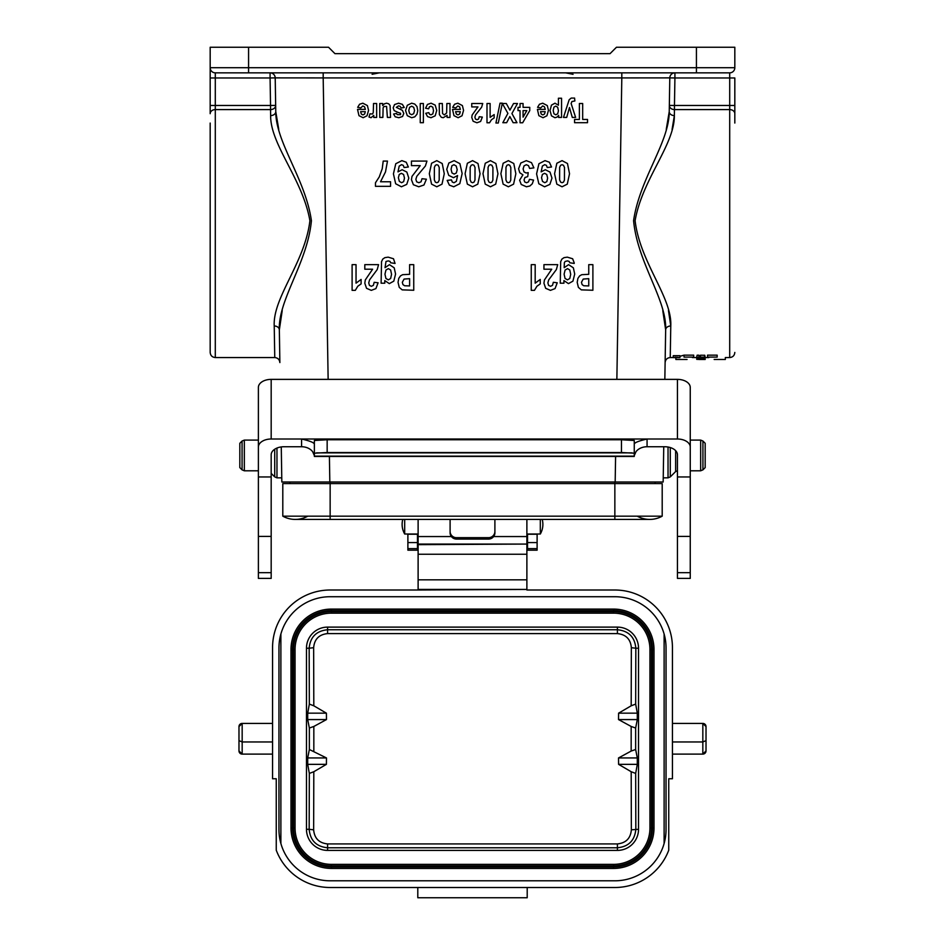<?xml version="1.0" encoding="UTF-8"?>
<svg xmlns="http://www.w3.org/2000/svg" width="945" height="945" viewBox="0 0 945 945"><rect width="100%" height="100%" fill="white"/><g stroke="black" fill="none" stroke-linecap="round" stroke-linejoin="round"><path stroke-width="1.42" d="M417.796 887.509L527.204 887.509L527.204 897.75L417.796 897.75L417.796 887.509L330.148 887.509A57.586 57.586 0 0 1 276.247 850.181L276.247 778.763L272.562 778.763L272.562 647.585A57.586 57.586 0 0 1 330.148 590.011L418.115 590.011L418.115 519.419M493.621 536.559L526.885 536.559L526.885 519.419M526.885 536.559L526.885 544.072L418.115 544.072M418.115 544.651L526.885 544.072M526.885 544.651L526.885 554.242L418.115 554.242M418.115 579.828L526.885 579.828L526.885 554.242M526.885 579.828L526.885 589.432L418.115 589.432M418.115 590.011L526.885 589.432M309.334 773.423L313.811 771.722L313.645 829.828L309.169 829.297L309.334 773.423L307.704 764.351L307.704 757.949L309.358 749.491L326.474 757.949L326.403 764.351L313.811 771.722M313.645 829.828C314.401 838.333 319.044 843.034 327.584 843.92L617.416 843.92C625.944 843.034 630.598 838.345 631.355 829.828L631.189 771.722L618.597 764.351L618.526 757.949L631.166 751.062L631.166 726.457L635.642 728.028L637.296 719.57L637.296 713.168L618.597 713.168L631.189 705.797L631.355 647.691C630.598 639.186 625.956 634.485 617.416 633.599L327.584 633.599C319.056 634.485 314.401 639.174 313.645 647.691L313.811 705.797L326.403 713.168L326.474 719.57L313.834 726.457L313.834 751.062M618.597 713.168L618.526 719.57L631.166 726.457M326.403 713.168L307.704 713.168L307.704 719.57L309.358 728.028L313.834 726.457M307.704 713.168L309.334 704.096L313.811 705.797M618.597 764.351L637.296 764.351L635.666 773.423L635.831 829.297C634.78 840.495 628.638 846.649 617.416 847.771L327.584 847.771L327.584 850.405A21.109 21.109 0 0 1 306.475 829.297L306.475 648.223A21.109 21.109 0 0 1 327.584 627.114L327.584 629.748L617.416 629.748C628.649 630.87 634.792 637.036 635.831 648.223L631.355 647.691M635.642 728.028L635.642 749.491L631.166 751.062M631.355 829.828L638.525 829.297L638.525 648.223L635.831 648.223L635.666 704.096L637.296 713.168M635.642 749.491L637.296 757.949L637.296 764.351M631.189 705.797L635.666 704.096M613.577 609.088A40.422 40.422 0 0 1 653.999 649.51L653.999 828.009A40.422 40.422 0 0 1 613.577 868.431L331.423 868.431A40.422 40.422 0 0 1 291.001 828.009L291.001 649.51A40.422 40.422 0 0 1 331.423 609.088L613.577 609.088L613.577 610.564A38.946 38.946 0 0 1 652.522 649.51L653.999 649.51M330.148 880.799A51.184 51.184 0 0 1 278.964 829.615L278.964 647.904A51.184 51.184 0 0 1 330.148 596.72L614.852 596.72A51.184 51.184 0 0 1 666.036 647.904L666.036 829.615A51.184 51.184 0 0 1 614.852 880.799L330.148 880.799M672.438 754.11L702.832 754.11L706.021 750.921L706.021 726.599L706.021 750.921A3.201 3.201 0 0 1 702.832 754.11L702.832 741.955L706.021 740.632M672.438 723.409L702.832 723.409A3.201 3.201 0 0 1 706.021 726.599L702.832 723.409L702.832 741.955L672.438 741.955M526.885 590.011L614.852 590.011A57.586 57.586 0 0 1 672.438 647.585L672.438 778.763L668.753 778.763L668.753 850.181A57.586 57.586 0 0 1 614.852 887.509L527.204 887.509M238.979 740.632L242.168 741.955L242.168 723.409L238.979 726.599L238.979 750.921L238.979 726.599A3.201 3.201 0 0 1 242.168 723.409L272.562 723.409M272.562 741.955L242.168 741.955L242.168 754.11A3.201 3.201 0 0 1 238.979 750.921L242.168 754.11L272.562 754.11M649.936 649.51L649.936 828.009A36.359 36.359 0 0 1 613.577 864.368L331.423 864.368A36.359 36.359 0 0 1 295.064 828.009L295.064 649.51A36.359 36.359 0 0 1 331.423 613.151L613.577 613.151A36.359 36.359 0 0 1 649.936 649.51L651.412 649.51A37.835 37.835 0 0 0 613.577 611.675L331.423 611.675A37.835 37.835 0 0 0 293.588 649.51L293.588 828.009A37.835 37.835 0 0 0 331.423 865.844L613.577 865.844A37.835 37.835 0 0 0 651.412 828.009L651.412 649.51L652.522 649.51L652.522 828.009L653.999 828.009M327.584 850.405L617.416 850.405L617.416 843.92M638.525 829.297A21.109 21.109 0 0 1 617.416 850.405M617.416 633.599L617.416 627.114A21.109 21.109 0 0 1 638.525 648.223M617.416 627.114L327.584 627.114M313.645 647.691L309.169 648.223C310.22 637.024 316.362 630.87 327.584 629.748L327.584 633.599M327.584 843.92L327.584 847.771C316.351 846.649 310.208 840.483 309.169 829.297L306.475 829.297M635.666 773.423L631.189 771.722M664.122 843.495L664.122 634.024M280.878 634.024L280.878 843.495M637.296 719.57L618.526 719.57M618.526 757.949L637.296 757.949M326.474 719.57L307.704 719.57M307.704 757.949L326.474 757.949M307.704 764.351L326.403 764.351M542.217 519.419A19.278 19.278 0 0 1 540.316 534.019L540.316 519.419M404.684 519.419L404.684 534.019L418.115 534.019M494.896 532.826A6.402 6.249 180 0 1 488.494 539.075L488.494 537.681A6.402 6.249 -0 0 0 494.896 531.433L494.896 532.826M456.506 539.075A6.402 6.249 180 0 1 450.103 532.826L450.103 531.433A6.402 6.249 -0 0 0 456.506 537.681L456.506 539.075L488.494 539.075M450.103 519.419L450.103 531.433M494.896 519.419L494.896 531.433M456.506 537.681L488.494 537.681M663.744 446.737L663.166 481.997L281.834 481.997L281.267 446.926M274.759 357.553L274.227 325.99C272.68 297.474 304.999 262.533 309.901 220.728C302.778 179.302 270.341 144.75 270.636 115.597L270.542 109.585L215.295 109.585L215.295 357.553L274.759 357.553C277.818 357.848 279.531 359.525 279.874 362.585L279.342 329.84L279.874 362.585L279.342 329.84L282.224 310.527M270.081 72.848A5.115 5.115 0 0 1 275.208 77.88A5.115 5.115 0 0 0 270.081 72.848L270.081 77.962L210.18 77.962L210.18 47.25L328.541 47.25L334.943 53.652L610.057 53.652L616.459 47.25L734.82 47.25L734.82 67.721A5.115 5.115 0 0 1 729.705 72.848L215.295 72.848A5.115 5.115 0 0 1 210.18 67.721L210.18 113.695L210.18 105.474L270.542 105.474L270.081 77.962L275.208 77.88L275.763 111.628L275.208 77.88L323.19 77.915L328.139 379.37M729.705 72.848L729.705 77.962L734.82 77.962L734.82 113.695L734.82 105.474L729.705 105.474L729.705 77.962L674.919 77.962L674.458 105.474L669.343 105.391L669.237 111.628L669.343 105.391A5.115 4.111 -179.1 0 0 674.458 109.585L674.364 115.597C674.647 144.762 642.257 179.278 635.099 220.681C640.013 262.533 672.32 297.486 670.773 325.99L670.241 357.553L673.277 357.553M734.82 123.063L734.82 113.695A5.115 4.111 0 0 0 729.705 109.585L674.458 109.585L729.705 109.585L729.705 105.474L674.458 105.474L674.458 109.585M215.295 357.553C212.188 357.245 210.487 355.544 210.18 352.438L210.18 123.063M662.776 310.527L665.658 329.84L664.843 379.37L665.658 329.84A5.115 3.945 -179.1 0 1 670.773 325.99L668.469 310.527M672.072 129.465L674.364 115.597A5.115 3.886 -179.1 0 1 669.237 111.628L666.237 129.465M692.366 357.553L696.749 357.553L697.115 355.202L698.946 355.202L698.863 357.801L703.045 357.553L700.481 357.553L700.481 355.202L704.793 355.285L705.194 357.659L704.58 357.151C707.392 358.403 698.237 359.147 697.115 357.151L698.603 357.553M698.946 355.875L700.481 356.017M717.172 355.155L707.521 355.155L707.521 357.104C716.357 360.234 716.357 360.234 707.521 357.104L717.172 357.104C728.004 360.21 728.004 360.21 717.172 357.104C728.004 360.21 728.004 360.21 717.172 357.104L717.172 355.155C728.004 358.297 728.004 358.297 717.172 355.155M673.277 357.635L673.277 355.686L679.928 355.686L679.928 357.635L673.277 357.635L679.928 357.635M684.026 355.155L693.689 355.155L693.689 357.104C684.841 360.234 684.841 360.234 693.689 357.104L684.026 357.104C673.194 360.21 673.194 360.21 684.026 357.104C673.194 360.21 673.194 360.21 684.026 357.104L684.026 355.155L679.928 356.3M663.166 481.997L663.225 477.839L668.032 477.839L670.288 476.894L670.288 447.564M616.861 379.37L621.81 77.915L669.792 77.88L669.237 111.628C669.296 142.376 639.6 178.865 633.587 220.669C637.497 262.828 666.946 299.754 665.658 329.84L665.126 362.585C665.469 359.525 667.182 357.848 670.241 357.553M278.763 129.465L275.763 111.628C275.692 142.352 305.412 178.877 311.413 220.705C307.479 262.84 278.066 299.73 279.342 329.84A5.115 3.945 179.1 0 0 274.227 325.99M270.636 115.597A5.115 3.886 179.1 0 0 275.763 111.628M270.542 109.585A5.115 4.111 179.1 0 0 275.656 105.391L270.542 105.474L270.542 109.585L215.295 109.585L215.295 72.848M669.792 77.88L674.919 77.962L674.919 72.848A5.115 5.115 0 0 0 669.792 77.88A5.115 5.115 0 0 1 674.919 72.848M655.168 481.997L655.168 483.592L655.168 481.997M289.832 481.997L289.832 483.592M705.194 358.757L696.749 358.427L696.749 359.135L705.194 358.958M696.749 358.675L701.355 358.675L696.749 358.899M696.749 356.489L696.749 358.427M698.804 359.466L705.194 359.466L698.804 359.478M696.749 359.36L705.194 359.443M705.194 359.135L696.749 359.242M700.481 357.151L704.58 357.151L704.58 355.202M697.115 355.202L696.76 357.588M679.42 357.635L673.797 357.635L679.42 357.635M674.836 357.588L678.427 357.411L674.836 357.257M676.372 357.718L675.356 357.588L676.372 357.718M614.852 481.997L614.852 516.171L662.197 516.171L662.197 483.592L282.803 483.592L282.803 516.171A25.598 25.598 0 0 0 307.751 516.171M330.148 481.997L330.148 519.419L614.852 519.419L614.852 516.171L282.803 516.171A25.598 25.598 0 0 0 295.277 519.419A25.598 25.598 0 0 1 282.803 516.171M662.197 516.171A25.598 25.598 0 0 1 637.249 516.171A25.598 25.598 0 0 0 662.197 516.171A25.598 25.598 0 0 1 649.723 519.419L614.852 519.419M705.183 443.288L705.183 467.598L702.926 469.866L702.926 441.02L705.183 443.288M690.252 440.086L700.658 440.086L702.926 441.02M281.775 477.839L276.968 477.839L274.712 476.894L274.712 449.241M239.817 467.598L239.817 443.288L242.074 441.02L242.074 469.866L239.817 467.598M258.387 473.929L258.387 470.799L244.342 470.799L242.074 469.866M271.18 473.374L274.712 476.894M537.114 534.232L527.523 534.232L527.523 550.179L537.114 550.179L537.114 534.019M407.886 534.232L417.477 534.232L417.477 550.179L407.886 550.179L407.886 534.019M327.159 439.756L314.366 440.488L314.366 453.187L327.159 452.537L327.159 439.756L621.467 439.756L621.467 452.537L327.159 452.537M621.467 452.537L634.26 453.187L634.26 456.447L314.366 456.447L314.366 453.187M634.26 453.187L634.26 440.488L621.467 439.756M271.18 379.37A12.793 8.056 180 0 0 258.387 387.426L258.387 447.068A12.793 8.056 0 0 1 271.18 439.012L271.18 379.37L677.447 379.37L677.447 439.012L647.065 439.012C639.257 440.819 635.028 442.425 634.378 443.843L634.26 443.678M677.447 572.67L690.252 572.67L690.252 578.387L677.447 578.387L677.447 454.805A12.793 8.056 180 0 0 664.654 446.737L647.065 446.737L647.065 439.012L271.18 439.012M634.26 455.596L635.985 451.71A12.793 9.934 180 0 1 647.065 446.737M314.248 443.843C313.598 442.425 309.369 440.819 301.573 439.012L301.573 446.737A12.793 9.934 180 0 1 312.653 451.71L314.366 455.596M301.573 446.737L283.972 446.737A12.793 8.056 180 0 0 271.18 454.805L271.18 578.387L258.387 578.387L258.387 447.068M677.447 439.012A12.793 8.056 0 0 1 690.252 447.068L690.252 387.426A12.793 8.056 180 0 0 677.447 379.37M677.447 476.953L690.252 476.953L690.252 447.068M271.18 476.953L258.387 476.953M258.387 445.768L258.387 470.799M634.26 456.151L314.366 456.151M632.099 452.868L316.528 452.868M271.18 536.406L258.387 536.406M690.252 572.67L690.252 476.953M677.447 536.406L690.252 536.406M690.252 417.206L690.252 428.156M700.658 440.086L700.658 470.799L690.252 470.799L690.252 473.929M583.219 279.07L581.458 282.319L582.12 284.622L583.774 285.756L588.747 285.933L588.747 278.657L583.219 279.07M578.387 287.363L577.206 282.378L577.891 278.421L579.628 275.893L581.766 274.688L588.747 274.322L588.747 264.659L592.893 264.659L592.893 290.257L581.329 289.867L578.387 287.363M565.098 270.034L564.106 274.192L565.051 278.468L567.449 279.862L569.776 278.503L570.697 274.322L569.776 269.998L567.532 268.628L565.098 270.034M571.926 101.552L571.123 103.466L575.623 117.416L572.292 117.416L569.469 107.541L566.705 117.416L563.468 117.416L569.173 99.745L571.217 98.079L574.584 98.079L574.867 100.961L571.926 101.552M568.465 283.618L563.929 280.594L563.929 283.205L560.255 283.205L560.68 261.659L561.897 259.107L563.988 257.666L567.284 257.146L572.635 258.753L574.217 262.852L574.194 263.442L569.717 262.757L569.197 261.422L567.449 260.891L565.134 261.47L564.354 262.71L564.177 267.671L568.618 264.659L573.355 267.825L574.714 274.038L572.918 281.161L568.465 283.618M559.641 167.312L559.594 179.893L560.633 182.149L562.051 182.716L563.48 182.149L564.448 180.105L564.496 167.513L563.48 165.28L562.051 164.713L560.621 165.28L559.641 167.312M562.051 186.779L556.818 184.133L554.573 173.703L556.841 163.261L562.051 160.65L567.472 163.52L569.528 173.762L567.272 184.157L562.051 186.779M555.743 106.112L553.935 107.139L553.203 110.518L553.959 113.754L555.802 114.817L557.704 113.778L558.46 110.695L557.668 107.234L555.743 106.112M554.951 117.723L551.467 115.822L550.025 110.541L551.467 105.119L554.975 103.194L558.424 105.214L558.424 98.221L561.554 98.221L561.554 117.416L558.637 117.416L558.637 115.373L557.101 117.062L554.951 117.723M545.678 288.32L543.942 283.24L544.45 279.944L551.738 269.219L543.942 269.219L543.942 264.659L557.704 264.659L556.369 269.561L548.702 279.885L547.887 282.886L548.596 285.414L550.545 286.3L552.494 285.366L553.333 282.295L557.243 282.791L555.046 288.603L550.439 290.363L545.678 288.32M544.556 173.325L542.406 174.435L541.532 177.719L542.513 181.405L544.781 182.716L546.824 181.641L547.627 178.121L546.753 174.482L544.556 173.325M544.533 114.038L545.194 111.652L540.516 111.652L541.225 114.073L542.843 114.912L544.533 114.038M543.032 117.723L538.874 115.668L537.41 109.396L545.253 109.396L544.497 106.844L542.69 105.946L540.694 107.931L537.575 107.317L539.477 104.245L542.725 103.194L547.285 105.568L548.454 110.352L546.919 115.762L543.032 117.723M544.58 186.779L538.827 183.767L536.583 173.868L538.922 163.733L545.017 160.638L549.388 162.233L551.526 167.005L547.249 167.525L546.434 165.375L544.686 164.678L542.359 166.084L541.142 171.872L545.3 169.722L549.99 172.061L551.974 178.121L549.884 184.393L544.58 186.779M536.914 286.264L534.445 290.363L531.255 290.363L531.255 264.659L535.177 264.659L535.177 283.157L540.245 279.436L540.245 283.89L536.914 286.264M522.928 174.837L519.762 172.722L518.581 168.765L520.789 163.024L526.306 160.65L531.492 162.646L533.89 167.879L529.613 168.446L528.515 165.67L526.341 164.713L524.038 165.871L523.105 168.978L524.002 171.907L526.188 172.994L528.208 172.628L527.723 176.62L524.983 177.483L524.05 179.916L524.735 181.983L526.578 182.751L528.515 181.877L529.483 179.326L533.559 180.093L532.271 183.802L529.885 185.988L526.448 186.779L521.238 184.476L519.62 180.212L522.928 174.837M505.965 167.312L505.918 179.893L506.945 182.149L508.363 182.716L509.792 182.149L510.772 180.105L510.82 167.513L509.792 165.28L508.363 164.713L506.945 165.28L505.965 167.312M508.363 186.779L503.13 184.133L500.885 173.703L503.153 163.261L508.363 160.65L513.785 163.52L515.852 173.762L513.584 184.157L508.363 186.779M488.069 167.312L488.022 179.893L489.049 182.149L490.467 182.716L491.908 182.149L492.877 180.105L492.924 167.513L491.896 165.28L490.467 164.713L489.049 165.28L488.069 167.312M491.506 119.708L489.534 122.779L486.994 122.779L486.994 103.501L490.124 103.501L490.124 117.369L494.164 114.581L494.164 117.924L491.506 119.708M490.467 186.779L485.234 184.133L482.989 173.703L485.257 163.261L490.467 160.65L495.889 163.52L497.956 173.762L495.688 184.157L490.467 186.779M473.138 121.243L471.756 117.44L472.157 114.971L477.969 106.927L471.756 106.927L471.756 103.501L482.718 103.501L481.655 107.175L475.548 114.924L474.898 117.18L475.465 119.07L477.012 119.731L478.572 119.035L479.233 116.731L482.352 117.097L480.603 121.456L476.93 122.779L473.138 121.243M470.173 167.312L470.126 179.893L471.153 182.149L472.571 182.716L474.012 182.149L474.981 180.105L475.028 167.513L474 165.28L472.571 164.713L471.153 165.28L470.173 167.312M472.571 186.779L467.35 184.133L465.094 173.703L467.362 163.261L472.571 160.65L477.993 163.52L480.06 173.762L477.792 184.157L472.571 186.779M459.636 114.038L460.298 111.652L455.62 111.652L456.329 114.073L457.947 114.912L459.636 114.038M458.136 117.723L453.978 115.668L452.513 109.396L460.357 109.396L459.601 106.844L457.793 105.946L455.797 107.931L452.679 107.317L454.58 104.245L457.829 103.194L462.388 105.568L463.558 110.352L462.022 115.762L458.136 117.723M453.943 164.713L451.899 165.777L451.084 169.273L451.97 172.923L454.167 174.081L456.317 172.982L457.203 169.71L456.211 166.013L453.943 164.713M453.47 177.695L448.733 175.368L446.761 169.332L448.84 163.024L454.167 160.65L459.908 163.662L462.152 173.526L459.813 183.673L453.73 186.779L449.383 185.149L447.186 180.412L451.462 179.893L452.277 182.042L453.99 182.751L456.352 181.357L457.581 175.546L453.47 177.695M439.39 114.617L439.224 103.501L442.343 103.501L442.543 113.506L444.28 114.912L446.631 112.998L446.867 103.501L449.997 103.501L449.997 117.416L447.091 117.416L447.091 115.373L443.193 117.723L441.303 117.286L439.39 114.617M434.381 167.312L434.334 179.893L435.361 182.149L436.791 182.716L438.22 182.149L439.189 180.105L439.236 167.513L438.208 165.28L436.791 164.713L435.361 165.28L434.381 167.312M436.791 186.779L431.558 184.133L429.313 173.703L431.57 163.261L436.791 160.65L442.213 163.52L444.268 173.762L442.012 184.157L436.791 186.779M429.455 106.785L428.652 108.829L425.593 108.214L427.423 104.458L431.062 103.194L435.196 105.119L436.732 110.447L435.196 115.81L431.003 117.723L427.565 116.625L425.746 113.294L428.817 112.644L429.526 114.274L430.955 114.829L432.822 113.884L433.519 110.707L432.81 107.21L430.92 106.194L429.455 106.785M413.39 184.736L411.441 179.656L412.008 176.361L420.218 165.647L411.441 165.647L411.441 161.087L426.927 161.087L425.415 165.977L416.792 176.302L415.871 179.314L416.674 181.83L418.859 182.716L421.057 181.783L422.002 178.711L426.408 179.207L423.939 185.019L418.753 186.779L413.39 184.736M411.666 106.194L409.61 107.293L408.783 110.482L409.61 113.624L411.666 114.723L413.721 113.624L414.56 110.459L413.721 107.293L411.666 106.194M411.677 117.723L407.283 115.668L405.57 110.494L407.295 105.273L411.654 103.194L414.749 104.056L416.993 106.584L417.761 110.659L416.993 114.203L414.82 116.826L411.677 117.723M404.07 279.07L402.31 282.319L402.972 284.622L404.637 285.756L409.61 285.933L409.61 278.657L404.07 279.07M401.389 173.325L399.251 174.435L398.377 177.719L399.357 181.405L401.625 182.716L403.657 181.641L404.472 178.121L403.586 174.482L401.389 173.325M399.251 287.363L398.058 282.378L398.743 278.421L400.479 275.893L402.629 274.688L409.61 274.322L409.61 264.659L413.745 264.659L413.745 290.257L402.192 289.867L399.251 287.363M401.424 186.779L395.671 183.767L393.427 173.868L395.766 163.733L401.861 160.638L406.232 162.233L408.37 167.005L404.094 167.525L403.279 165.375L401.53 164.678L399.203 166.084L397.975 171.872L402.145 169.722L406.834 172.061L408.807 178.121L406.728 184.393L401.424 186.779M397.644 112.231L394.159 110.589L393.179 107.848L394.537 104.564L398.554 103.194L402.381 104.34L404.224 107.47L401.082 108.037L400.267 106.407L398.554 105.852L396.321 107.352L402.381 110.329L403.787 113.447L402.57 116.495L398.814 117.723L395.199 116.79L393.581 114.038L396.522 113.4L397.243 114.64L400.526 114.676L400.562 113.258L397.644 112.231M385.95 270.034L384.958 274.192L385.914 278.468L388.312 279.862L390.639 278.503L391.549 274.322L390.639 269.998L388.383 268.628L385.95 270.034M389.316 283.618L384.78 280.594L384.78 283.205L381.107 283.205L381.532 261.659L382.749 259.107L384.839 257.666L388.147 257.146L393.498 258.753L395.057 263.442L390.568 262.757L390.061 261.422L388.3 260.891L385.997 261.47L385.028 267.671L389.47 264.659L394.207 267.825L395.577 274.038L393.781 281.161L389.316 283.618M383.115 107.789L382.879 117.416L379.76 117.416L379.76 103.501L382.666 103.501L382.666 105.592L384.355 103.832L386.576 103.194L388.714 103.808L390.084 105.533L390.509 117.416L387.379 117.416L386.576 106.383L383.989 106.513L383.115 107.789M385.501 171.907L380.528 181.771L390.568 181.771L390.568 186.33L375.472 186.33L375.472 182.763L379.276 176.904L382.217 168.765L383.209 161.087L387.474 161.087L385.501 171.907M371.054 117.723L368.987 117.026L369.956 113.825L372.543 114.002L373.263 112.467L373.523 103.501L376.653 103.501L376.653 117.416L373.747 117.416L373.747 115.432L371.054 117.723M366.542 288.32L364.805 283.24L365.302 279.944L372.602 269.219L364.805 269.219L364.805 264.659L378.567 264.659L377.22 269.561L369.554 279.885L368.739 282.886L369.448 285.414L371.397 286.3L373.346 285.366L374.185 282.295L378.106 282.791L375.909 288.603L371.302 290.363L366.542 288.32M364.64 114.038L365.302 111.652L360.624 111.652L361.321 114.073L362.951 114.912L364.64 114.038M363.14 117.723L358.982 115.668L357.517 109.396L365.361 109.396L364.593 106.844L362.797 105.946L360.801 107.931L357.683 107.317L359.584 104.245L362.833 103.194L367.392 105.568L368.562 110.352L367.026 115.762L363.14 117.723M357.765 286.264L355.296 290.363L352.107 290.363L352.107 264.659L356.041 264.659L356.041 283.157L361.108 279.436L361.108 283.89L357.765 286.264M587.518 122.696L574.56 122.696L574.56 119.448L579.38 119.448L579.38 103.501L582.675 103.501L582.675 119.448L587.518 119.448L587.518 122.696M526.826 110.6L523.069 110.6L523.069 117.156L526.826 110.6M520.045 110.6L518.014 110.6L518.014 107.364L520.045 107.364L520.045 103.501L523.069 103.501L523.069 107.364L529.755 107.364L529.755 110.589L522.668 122.779L520.045 122.779L520.045 110.6M507.902 113.376L502.327 103.501L506.296 103.501L509.922 110.14L513.548 103.501L517.494 103.501L511.918 113.518L516.974 122.696L513.123 122.696L509.851 116.53L506.65 122.696L502.834 122.696L507.902 113.376M502.327 103.182L498.287 123.027L495.936 123.027L500.023 103.182L502.327 103.182M423.372 122.696L420.241 122.696L420.241 103.501L423.372 103.501L423.372 122.696M418.115 536.559L451.379 536.559M309.358 749.491L309.358 728.028M309.334 704.096L309.169 648.223L306.475 648.223M613.577 613.151L613.577 610.564L331.423 610.564L331.423 609.088M331.423 613.151L331.423 610.564A38.946 38.946 0 0 0 292.477 649.51L291.001 649.51M295.064 649.51L292.477 649.51L292.477 828.009L291.001 828.009M295.064 828.009L292.477 828.009A38.946 38.946 0 0 0 331.423 866.955L331.423 868.431M331.423 864.368L331.423 866.955L613.577 866.955L613.577 868.431M613.577 864.368L613.577 866.955A38.946 38.946 0 0 0 652.522 828.009L649.936 828.009M242.168 754.11A3.201 3.201 0 0 1 238.979 750.921M714.16 359.478L725.323 359.478L725.323 357.553L729.705 357.553L729.705 109.585M615.171 481.997L615.597 456.447M621.81 72.848L621.81 77.915L323.19 77.915L323.19 72.848M329.403 456.447L329.829 481.997M248.57 47.25L248.57 67.721L696.43 67.721L696.43 47.25M696.43 72.848L696.43 67.721L734.82 67.721M210.18 67.721L248.57 67.721L248.57 72.848M210.18 113.695A5.115 4.111 0 0 1 215.295 109.585M668.032 447.02L668.032 477.839M675.64 450.67L675.64 471.543L677.447 470.799M276.968 477.839L276.968 448.06M244.342 470.799L244.342 440.086L242.074 441.02M407.886 548.632L417.477 548.632M407.886 542.572L417.477 542.572M527.523 548.632L537.114 548.632M527.523 542.572L537.114 542.572M271.18 572.67L258.387 572.67M540.316 534.019L526.885 534.019M402.783 519.419A19.278 19.278 0 0 0 404.684 534.019M705.194 357.553L708.845 357.553M729.705 357.553C732.812 357.245 734.513 355.544 734.82 352.438M379.347 72.848L372.106 74.265M572.894 74.265L565.653 72.848M573.036 74.324L568.996 73.131M675.876 358.131L675.876 359.478L687.05 359.478M330.148 519.419L295.277 519.419M700.658 470.799L702.926 469.866M675.64 471.543L670.288 476.894M258.387 440.086L244.342 440.086"/></g></svg>
